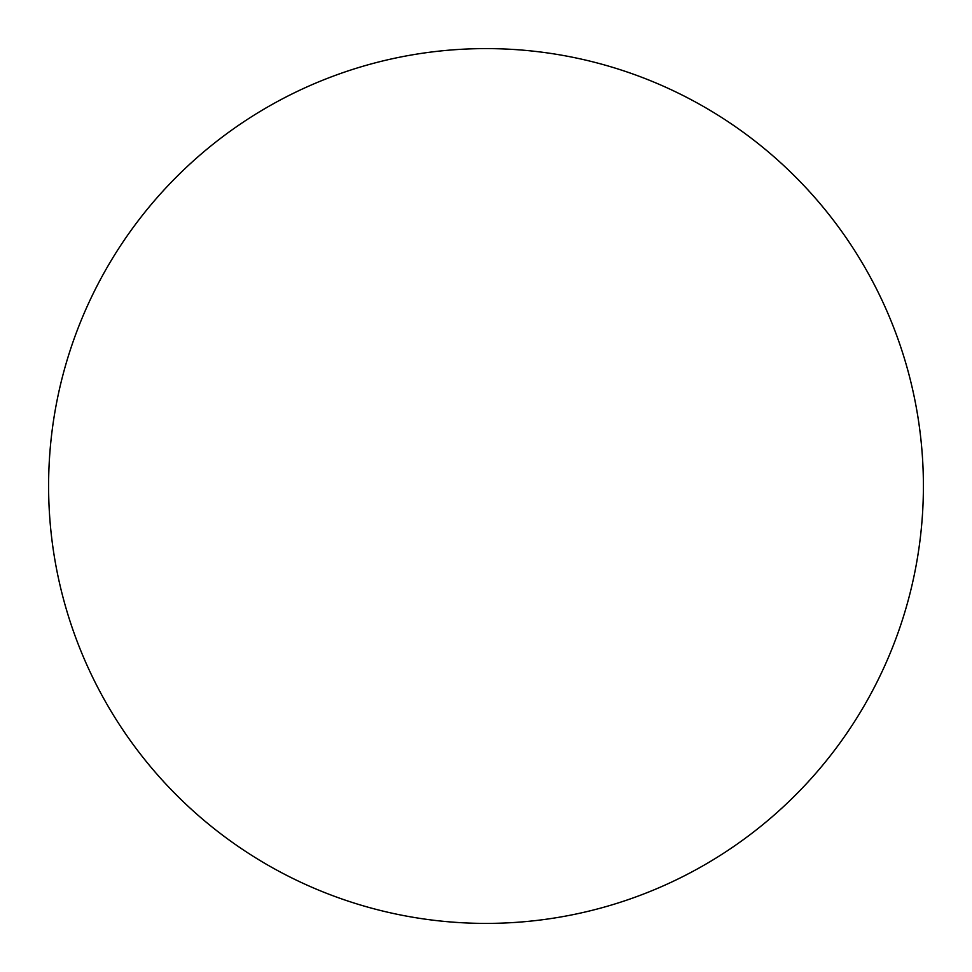<?xml version="1.0" encoding="UTF-8"?>
<svg xmlns="http://www.w3.org/2000/svg" width="972" height="972" viewBox="0 0 972 972"><rect width="100%" height="100%" fill="white"/><g stroke="black" fill="none" stroke-linecap="round" stroke-linejoin="round"><path stroke-width="1.46" d="M486 48.6A437.4 437.4 0 0 1 923.4 486A437.4 437.4 0 0 1 486 923.4A437.4 437.4 0 0 1 48.6 486A437.4 437.4 0 0 1 486 48.6M48.6 486A437.4 437.4 0 0 0 486 923.4A437.4 437.4 0 0 0 923.4 486A437.4 437.4 0 0 0 486 48.6A437.4 437.4 0 0 0 48.6 486"/></g></svg>
